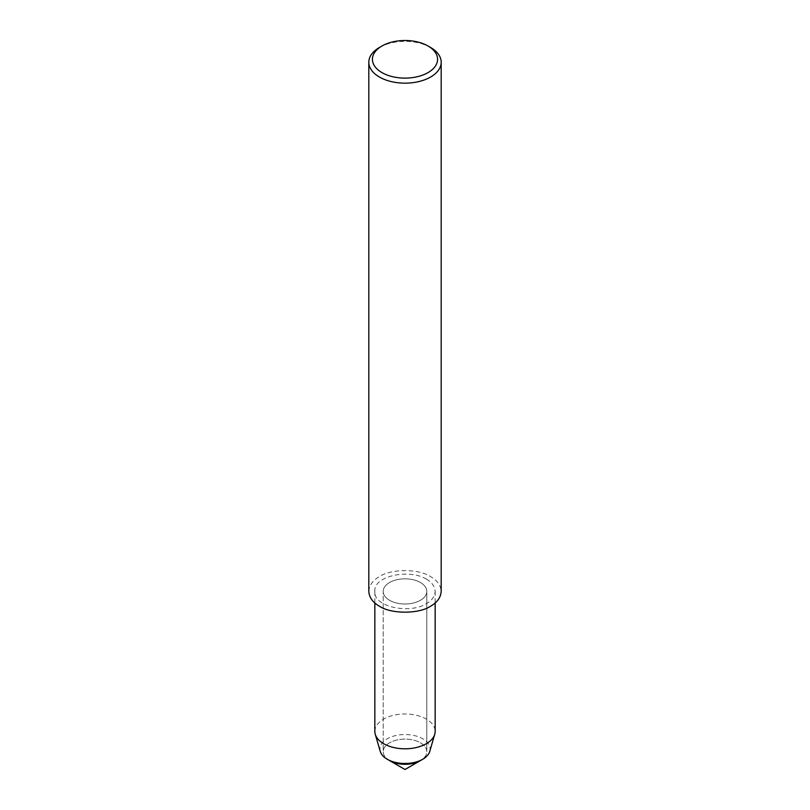 <?xml version="1.0" encoding="UTF-8"?>
<svg xmlns="http://www.w3.org/2000/svg" width="810" height="810" viewBox="0 0 810 810"><rect width="100%" height="100%" fill="white"/><g stroke="black" fill="none" stroke-linecap="round" stroke-linejoin="round"><path stroke-width="0.61" stroke-dasharray="4.05 3.04" d="M420.42 742.8A21.799 12.585 180 0 1 426.799 751.7A21.799 12.585 180 0 1 420.42 760.6A21.799 12.585 180 0 0 426.799 751.7L426.799 591.411A21.799 12.585 180 0 1 405 603.997A21.799 12.585 180 0 1 383.201 591.411A21.799 12.585 180 0 1 396.657 579.778A21.799 12.585 180 0 1 420.42 582.512A21.799 12.585 180 0 1 426.799 591.411A21.799 12.585 180 0 1 405 603.997A21.799 12.585 180 0 1 383.201 591.411A21.799 12.585 180 0 1 396.657 579.778A21.799 12.585 180 0 1 420.42 582.512A21.799 12.585 180 0 1 426.799 591.411L426.799 751.7A21.799 12.585 180 0 0 420.42 742.8A21.799 12.585 180 0 0 396.657 740.067A21.799 12.585 180 0 0 383.201 751.7A21.799 12.585 180 0 1 396.657 740.067A21.799 12.585 180 0 1 420.42 742.8M389.58 760.6A21.799 12.585 180 0 1 383.201 751.7L383.201 591.411L383.201 751.7A21.799 12.585 180 0 0 389.58 760.6M368.813 591.411C369.259 585.276 372.792 580.355 379.404 576.639C390.926 568.66 419.074 568.66 430.596 576.639C437.208 580.355 440.741 585.276 441.187 591.411M379.404 47.486A36.187 20.898 180 0 1 430.596 47.486M374.838 731.389A30.162 17.415 180 0 1 393.457 715.311A30.162 17.415 180 0 1 426.323 719.088A30.162 17.415 180 0 1 435.162 731.4M380.255 751.417A25.09 14.489 180 0 1 393.498 736.138A25.09 14.489 180 0 1 422.739 738.771A25.09 14.489 180 0 1 429.745 751.417M426.323 579.099C431.841 582.198 434.788 586.298 435.162 591.411C434.788 596.514 431.841 600.625 426.323 603.723C409.293 614.415 373.126 606.72 374.838 591.411C373.126 576.102 409.293 568.407 426.323 579.099M435.162 591.411L435.162 602.964M374.838 591.411L374.838 602.964"/><path stroke-width="1.21" d="M435.162 602.964L435.162 731.4A30.162 17.415 180 0 1 434.737 734.285L429.745 751.417A25.09 14.489 180 0 1 422.739 759.253L420.42 760.6A21.799 12.585 180 0 1 389.58 760.6L405 769.5L420.42 760.6A21.799 12.585 180 0 1 389.58 760.6L387.261 759.253A25.09 14.489 180 0 1 380.255 751.417L375.263 734.285A30.162 17.415 180 0 1 374.838 731.389L374.838 602.964M428.034 46.008L430.596 47.486A36.187 20.898 180 0 1 441.187 62.259L441.187 591.411C440.741 597.537 437.208 602.468 430.596 606.184C419.074 614.152 390.926 614.152 379.404 606.184C372.792 602.468 369.259 597.537 368.813 591.411L368.813 62.259A36.187 20.898 180 0 1 379.404 47.486L381.966 46.008A32.572 18.802 180 0 1 428.034 46.008L428.034 46.008A32.572 18.802 180 0 1 428.034 72.606A32.572 18.802 180 0 1 381.966 72.606A32.572 18.802 180 0 1 381.966 46.008M441.187 62.259A36.187 20.898 180 0 1 405 83.157A36.187 20.898 180 0 1 368.813 62.259M434.737 734.285A30.162 17.415 180 0 1 405 748.804A30.162 17.415 180 0 1 375.263 734.285M422.739 759.253A25.09 14.489 180 0 1 387.261 759.253"/></g></svg>
